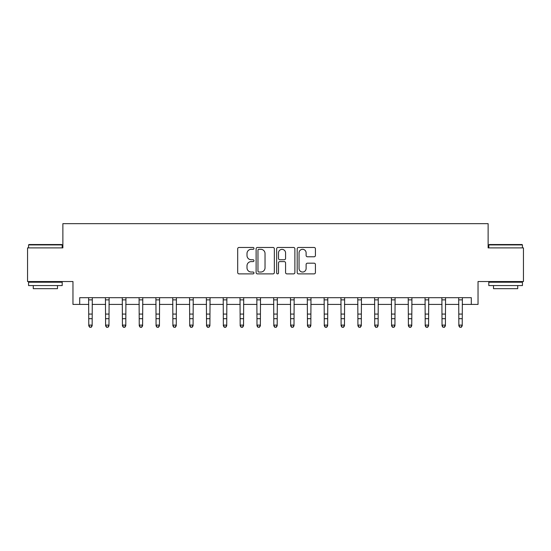 <?xml version="1.0" encoding="UTF-8"?>
<svg xmlns="http://www.w3.org/2000/svg" width="551" height="551" viewBox="0 0 551 551"><rect width="100%" height="100%" fill="white"/><g stroke="black" fill="none" stroke-linecap="round" stroke-linejoin="round"><path stroke-width="0.83" d="M253.97 248.391A0.923 0.923 0 0 0 253.047 247.468L239.01 247.468A1.322 1.322 0 0 0 237.688 248.783L237.688 272.566A1.322 1.322 0 0 0 239.01 273.881L253.047 273.881A0.923 0.923 0 0 0 253.97 272.959A0.923 0.923 0 0 0 253.047 272.036L251.228 272.036A4.229 4.229 0 0 1 247 267.807L247 265.823A4.229 4.229 0 0 1 251.228 261.601L253.047 261.601A0.923 0.923 0 0 0 253.97 260.671A0.923 0.923 0 0 0 253.047 259.748L251.228 259.748A4.229 4.229 0 0 1 247 255.526L247 253.543A4.229 4.229 0 0 1 251.228 249.314L253.047 249.314A0.923 0.923 0 0 0 253.97 248.391M314.104 256.78A1.322 1.322 0 0 0 315.427 255.457L315.427 248.783A1.322 1.322 0 0 0 314.104 247.468L298.518 247.468A1.322 1.322 0 0 0 297.196 248.783L297.196 272.566A1.322 1.322 0 0 0 298.518 273.881L314.104 273.881A1.322 1.322 0 0 0 315.427 272.566L315.427 264.508A1.322 1.322 0 0 0 314.104 263.185L307.43 263.185A1.322 1.322 0 0 0 306.115 264.508L306.115 268.502A3.533 3.533 0 0 1 302.582 272.036A3.533 3.533 0 0 1 299.048 268.502L299.048 252.847A3.533 3.533 0 0 1 302.582 249.314A3.533 3.533 0 0 1 306.115 252.847L306.115 255.457A1.322 1.322 0 0 0 307.43 256.78L314.104 256.78M79.695 304.414L79.695 297.685L471.305 297.685L471.305 304.414L478.034 304.414L478.034 281.533L523.45 281.533L523.45 247.888L488.124 247.888L488.124 223.665L62.876 223.665L62.876 247.888L27.55 247.888L27.55 281.533L72.966 281.533L72.966 304.414L88.78 304.414M274.343 248.783A1.322 1.322 0 0 0 273.02 247.468L257.434 247.468A1.322 1.322 0 0 0 256.119 248.783L256.119 272.566A1.322 1.322 0 0 0 257.434 273.881L273.02 273.881A1.322 1.322 0 0 0 274.343 272.566L274.343 248.783M277.98 247.468L293.566 247.468A1.322 1.322 0 0 1 294.881 248.783L294.881 272.566A1.322 1.322 0 0 1 293.566 273.881L286.892 273.881A1.322 1.322 0 0 1 285.57 272.566L285.57 262.923A1.322 1.322 0 0 0 284.254 261.601L279.825 261.601A1.322 1.322 0 0 0 278.503 262.923L278.503 272.959A0.923 0.923 0 0 1 277.58 273.881A0.923 0.923 0 0 1 276.657 272.959L276.657 248.783A1.322 1.322 0 0 1 277.98 247.468M92.148 304.414L105.599 304.414M108.967 304.414L122.425 304.414M125.786 304.414L139.245 304.414M142.613 304.414L156.064 304.414M159.432 304.414L172.89 304.414M176.251 304.414L189.709 304.414M193.077 304.414L206.529 304.414M209.897 304.414L223.355 304.414M226.716 304.414L240.174 304.414M243.542 304.414L256.993 304.414M260.361 304.414L273.819 304.414M277.181 304.414L290.639 304.414M294.007 304.414L307.458 304.414M310.826 304.414L324.284 304.414M327.645 304.414L341.103 304.414M344.471 304.414L357.923 304.414M361.291 304.414L374.749 304.414M378.11 304.414L391.568 304.414M394.936 304.414L408.387 304.414M411.755 304.414L425.214 304.414M428.575 304.414L442.033 304.414M445.401 304.414L458.852 304.414M462.22 304.414L471.305 304.414M258.887 249.314A0.923 0.923 0 0 0 257.964 250.237L257.964 271.113A0.923 0.923 0 0 0 258.887 272.036L260.802 272.036A4.229 4.229 0 0 0 265.031 267.807L265.031 253.543A4.229 4.229 0 0 0 260.802 249.314L258.887 249.314M285.57 252.916A3.533 3.533 0 0 0 282.036 249.383A3.533 3.533 0 0 0 278.503 252.916L278.503 258.426A1.322 1.322 0 0 0 279.825 259.748L284.254 259.748A1.322 1.322 0 0 0 285.57 258.426L285.57 252.916M92.306 297.685L92.148 325.855L91.135 327.335L89.792 327.032L91.135 327.335M88.621 297.685L88.78 325.104L92.148 325.104L91.135 327.032M89.792 327.335L88.78 325.855L88.78 325.104L89.792 327.032M109.126 297.685L108.967 325.855L107.955 327.335L106.612 327.032L107.955 327.335M105.441 297.685L105.599 325.104L108.967 325.104L107.955 327.032M106.612 327.335L105.599 325.855L105.599 325.104L106.612 327.032M125.945 297.685L125.786 325.855L124.781 327.335L123.431 327.032L124.781 327.335M122.267 297.685L122.425 325.104L125.786 325.104L124.781 327.032M123.431 327.335L122.425 325.855L122.425 325.104L123.431 327.032M142.771 297.685L142.613 325.855L141.6 327.335L140.257 327.032L141.6 327.335M139.086 297.685L139.245 325.104L142.613 325.104L141.6 327.032M140.257 327.335L139.245 325.855L139.245 325.104L140.257 327.032M159.59 297.685L159.432 325.855L158.419 327.335L157.076 327.032L158.419 327.335M155.905 297.685L156.064 325.104L159.432 325.104L158.419 327.032M157.076 327.335L156.064 325.855L156.064 325.104L157.076 327.032M28.962 244.527L61.802 244.527L62.201 244.926L28.562 244.926L28.962 244.527M45.382 285.57L28.562 285.57L28.562 282.208L62.201 282.208L62.201 285.57L45.382 285.57M57.49 285.57L57.49 288.669L33.267 288.669L33.267 285.57M489.198 244.527L522.038 244.527L522.438 244.926L488.799 244.926L489.198 244.527M505.618 285.57L488.799 285.57L488.799 282.208L522.438 282.208L522.438 285.57L505.618 285.57M517.733 285.57L517.733 288.669L493.51 288.669L493.51 285.57M176.41 297.685L176.251 325.855L175.246 327.335L173.896 327.032L175.246 327.335M172.732 297.685L172.89 325.104L176.251 325.104L175.246 327.032M173.896 327.335L172.89 325.855L172.89 325.104L173.896 327.032M193.236 297.685L193.077 325.855L192.065 327.335L190.722 327.032L192.065 327.335M189.551 297.685L189.709 325.104L193.077 325.104L192.065 327.032M190.722 327.335L189.709 325.855L189.709 325.104L190.722 327.032M210.055 297.685L209.897 325.855L208.884 327.335L207.541 327.032L208.884 327.335M206.37 297.685L206.529 325.104L209.897 325.104L208.884 327.032M207.541 327.335L206.529 325.855L206.529 325.104L207.541 327.032M226.874 297.685L226.716 325.855L225.71 327.335L224.36 327.032L225.71 327.335M223.196 297.685L223.355 325.104L226.716 325.104L225.71 327.032M224.36 327.335L223.355 325.855L223.355 325.104L224.36 327.032M243.7 297.685L243.542 325.855L242.53 327.335L241.186 327.032L242.53 327.335M240.016 297.685L240.174 325.104L243.542 325.104L242.53 327.032M241.186 327.335L240.174 325.855L240.174 325.104L241.186 327.032M260.52 297.685L260.361 325.855L259.349 327.335L258.006 327.032L259.349 327.335M256.835 297.685L256.993 325.104L260.361 325.104L259.349 327.032M258.006 327.335L256.993 325.855L256.993 325.104L258.006 327.032M277.339 297.685L277.181 325.855L276.175 327.335L274.825 327.032L276.175 327.335M273.661 297.685L273.819 325.104L277.181 325.104L276.175 327.032M274.825 327.335L273.819 325.855L273.819 325.104L274.825 327.032M294.165 297.685L294.007 325.855L292.994 327.335L291.651 327.032L292.994 327.335M290.48 297.685L290.639 325.104L294.007 325.104L292.994 327.032M291.651 327.335L290.639 325.855L290.639 325.104L291.651 327.032M310.984 297.685L310.826 325.855L309.814 327.335L308.47 327.032L309.814 327.335M307.3 297.685L307.458 325.104L310.826 325.104L309.814 327.032M308.47 327.335L307.458 325.855L307.458 325.104L308.47 327.032M327.804 297.685L327.645 325.855L326.64 327.335L325.29 327.032L326.64 327.335M324.126 297.685L324.284 325.104L327.645 325.104L326.64 327.032M325.29 327.335L324.284 325.855L324.284 325.104L325.29 327.032M344.63 297.685L344.471 325.855L343.459 327.335L342.116 327.032L343.459 327.335M340.945 297.685L341.103 325.104L344.471 325.104L343.459 327.032M342.116 327.335L341.103 325.855L341.103 325.104L342.116 327.032M361.449 297.685L361.291 325.855L360.278 327.335L358.935 327.032L360.278 327.335M357.764 297.685L357.923 325.104L361.291 325.104L360.278 327.032M358.935 327.335L357.923 325.855L357.923 325.104L358.935 327.032M378.268 297.685L378.11 325.855L377.104 327.335L375.754 327.032L377.104 327.335M374.59 297.685L374.749 325.104L378.11 325.104L377.104 327.032M375.754 327.335L374.749 325.855L374.749 325.104L375.754 327.032M395.095 297.685L394.936 325.855L393.924 327.335L392.581 327.032L393.924 327.335M391.41 297.685L391.568 325.104L394.936 325.104L393.924 327.032M392.581 327.335L391.568 325.855L391.568 325.104L392.581 327.032M411.914 297.685L411.755 325.855L410.743 327.335L409.4 327.032L410.743 327.335M408.229 297.685L408.387 325.104L411.755 325.104L410.743 327.032M409.4 327.335L408.387 325.855L408.387 325.104L409.4 327.032M428.733 297.685L428.575 325.855L427.569 327.335L426.219 327.032L427.569 327.335M425.055 297.685L425.214 325.104L428.575 325.104L427.569 327.032M426.219 327.335L425.214 325.855L425.214 325.104L426.219 327.032M445.559 297.685L445.401 325.855L444.388 327.335L443.045 327.032L444.388 327.335M441.874 297.685L442.033 325.104L445.401 325.104L444.388 327.032M443.045 327.335L442.033 325.855L442.033 325.104L443.045 327.032M462.379 297.685L462.22 325.855L461.208 327.335L459.865 327.032L461.208 327.335M458.694 297.685L458.852 325.104L462.22 325.104L461.208 327.032M459.865 327.335L458.852 325.855L458.852 325.104L459.865 327.032M92.148 314.07L88.78 314.07M92.148 318.692L88.78 318.692M92.148 299.868L88.78 299.868M108.967 314.07L105.599 314.07M108.967 318.692L105.599 318.692M108.967 299.868L105.599 299.868M125.786 314.07L122.425 314.07M125.786 318.692L122.425 318.692M125.786 299.868L122.425 299.868M142.613 314.07L139.245 314.07M142.613 318.692L139.245 318.692M142.613 299.868L139.245 299.868M159.432 314.07L156.064 314.07M159.432 318.692L156.064 318.692M159.432 299.868L156.064 299.868M176.251 314.07L172.89 314.07M176.251 318.692L172.89 318.692M176.251 299.868L172.89 299.868M193.077 314.07L189.709 314.07M193.077 318.692L189.709 318.692M193.077 299.868L189.709 299.868M209.897 314.07L206.529 314.07M209.897 318.692L206.529 318.692M209.897 299.868L206.529 299.868M226.716 314.07L223.355 314.07M226.716 318.692L223.355 318.692M226.716 299.868L223.355 299.868M243.542 314.07L240.174 314.07M243.542 318.692L240.174 318.692M243.542 299.868L240.174 299.868M260.361 314.07L256.993 314.07M260.361 318.692L256.993 318.692M260.361 299.868L256.993 299.868M277.181 314.07L273.819 314.07M277.181 318.692L273.819 318.692M277.181 299.868L273.819 299.868M294.007 314.07L290.639 314.07M294.007 318.692L290.639 318.692M294.007 299.868L290.639 299.868M310.826 314.07L307.458 314.07M310.826 318.692L307.458 318.692M310.826 299.868L307.458 299.868M327.645 314.07L324.284 314.07M327.645 318.692L324.284 318.692M327.645 299.868L324.284 299.868M344.471 314.07L341.103 314.07M344.471 318.692L341.103 318.692M344.471 299.868L341.103 299.868M361.291 314.07L357.923 314.07M361.291 318.692L357.923 318.692M361.291 299.868L357.923 299.868M378.11 314.07L374.749 314.07M378.11 318.692L374.749 318.692M378.11 299.868L374.749 299.868M394.936 314.07L391.568 314.07M394.936 318.692L391.568 318.692M394.936 299.868L391.568 299.868M411.755 314.07L408.387 314.07M411.755 318.692L408.387 318.692M411.755 299.868L408.387 299.868M428.575 314.07L425.214 314.07M428.575 318.692L425.214 318.692M428.575 299.868L425.214 299.868M445.401 314.07L442.033 314.07M445.401 318.692L442.033 318.692M445.401 299.868L442.033 299.868M462.22 314.07L458.852 314.07M462.22 318.692L458.852 318.692M462.22 299.868L458.852 299.868M28.562 247.888L28.562 244.926M36.228 282.208L36.228 281.533M54.535 282.208L54.535 281.533M62.201 247.888L62.201 244.926M488.799 247.888L488.799 244.926M496.465 282.208L496.465 281.533M514.772 282.208L514.772 281.533M522.438 247.888L522.438 244.926"/></g></svg>
